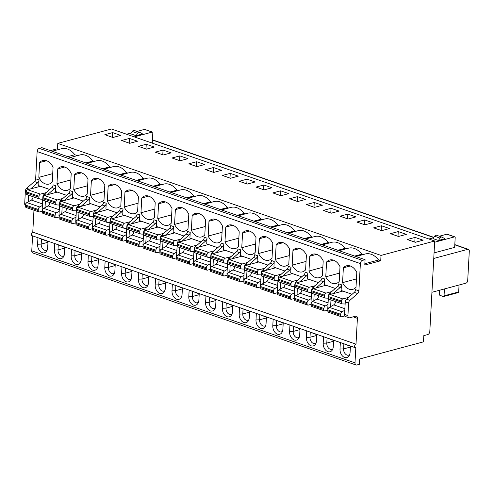 <?xml version="1.0" encoding="UTF-8"?>
<svg xmlns="http://www.w3.org/2000/svg" width="494" height="494" viewBox="0 0 494 494"><rect width="100%" height="100%" fill="white"/><g stroke="black" fill="none" stroke-linecap="round" stroke-linejoin="round"><path stroke-width="0.74" d="M243.906 281.043L241.041 281.808A1.871 1.216 -70.9 0 1 240.522 281.802A1.871 1.216 -70.9 0 1 239.837 280.382L239.893 279.357A2.34 1.525 -70.9 0 1 241.282 276.844L243.999 275.312M244.339 269.082L241.708 268.989A2.34 1.525 -70.9 0 1 241.412 268.934A2.34 1.525 -70.9 0 1 240.553 267.155L240.609 266.136A1.871 1.216 -70.9 0 1 242.004 264.006L247.741 262.468M229.821 271.681L230.179 265.037M232.273 258.763L239.368 252.551A2.81 1.828 109.1 0 0 240.621 249.828L240.312 255.54L251.304 259.344M249.069 264.586L256.164 258.374A2.81 1.828 109.1 0 0 257.423 255.651L254.737 254.719A2.81 1.828 -70.9 0 1 253.478 257.442L245.709 264.247A2.81 1.828 109.1 0 0 244.45 266.97L243.77 279.518A2.81 1.828 109.1 0 0 243.925 280.691M355.89 256.51L365.332 253.978A18.735 13.017 -105 0 1 378.577 260.011L380.726 260.758L364.782 265.031L365.072 259.69L362.466 260.387A2.81 1.828 -70.9 0 0 360.373 263.586L358.897 290.818A2.81 1.828 109.1 0 1 357.637 293.541L354.278 292.38L346.51 299.179A2.81 1.828 109.1 0 0 345.25 301.902L344.571 314.45A2.81 1.828 109.1 0 0 345.602 316.586L348.968 317.747A2.81 1.828 -70.9 0 1 347.93 315.617L348.61 303.069A2.81 1.828 -70.9 0 1 349.869 300.346L357.637 293.541M352.105 294.282L341.113 290.472L341.422 284.766L338.736 283.834A2.81 1.828 -70.9 0 1 337.476 286.557L329.708 293.356A2.81 1.828 109.1 0 0 328.454 296.079L327.775 308.627A2.81 1.828 109.1 0 0 327.93 309.806M316.271 287.879L323.366 281.666A2.81 1.828 109.1 0 0 324.626 278.943L324.317 284.649L335.303 288.459M299.469 282.055L306.564 275.843A2.81 1.828 109.1 0 0 307.824 273.12L307.515 278.826L318.507 282.636M282.673 276.232L289.768 270.02A2.81 1.828 109.1 0 0 291.022 267.297L290.713 273.003L301.704 276.813M265.871 270.409L272.966 264.197A2.81 1.828 109.1 0 0 274.226 261.474L273.917 267.18L284.902 270.99M257.423 255.651L257.115 261.357L268.106 265.167M215.47 252.94L222.566 246.728A2.81 1.828 109.1 0 0 223.825 244.005L223.516 249.717L234.502 253.521M198.674 247.124L205.763 240.905A2.81 1.828 109.1 0 0 207.023 238.182L206.714 243.894L217.706 247.704M181.872 241.3L188.967 235.082A2.81 1.828 109.1 0 0 190.221 232.359L189.912 238.071L200.904 241.881M165.07 235.477L172.165 229.265A2.81 1.828 109.1 0 0 173.425 226.542L173.116 232.248L184.101 236.058M148.274 229.654L155.363 223.442A2.81 1.828 109.1 0 0 156.623 220.719L156.314 226.425L167.305 230.235M131.472 223.831L138.567 217.619A2.81 1.828 109.1 0 0 139.821 214.896L139.512 220.602L150.503 224.412M114.67 218.008L121.765 211.796A2.81 1.828 109.1 0 0 123.025 209.073L122.716 214.779L133.701 218.589M97.874 212.185L104.963 205.973A2.81 1.828 109.1 0 0 106.222 203.25L105.914 208.956L116.905 212.766M81.072 206.362L88.167 200.15A2.81 1.828 109.1 0 0 89.42 197.427L89.111 203.133L100.103 206.943M64.269 200.539L71.364 194.327A2.81 1.828 109.1 0 0 72.624 191.604L72.315 197.316L83.307 201.12M47.473 194.716L54.562 188.504A2.81 1.828 109.1 0 0 55.822 185.781L55.513 191.493L66.505 195.297M49.703 189.48L38.711 185.67L39.02 179.958A2.81 1.828 109.1 0 1 37.766 182.681L34.407 181.52L26.639 188.319A2.81 1.828 109.1 0 0 25.379 191.042L24.7 203.596A2.81 1.828 109.1 0 0 25.49 205.609M34.407 181.52A2.81 1.828 -70.9 0 0 35.661 178.797L37.136 151.559A2.81 1.828 109.1 0 1 39.236 148.367L41.836 147.669L365.072 259.69M325.768 276.813A12.177 8.46 -105 0 0 336.044 283.507A12.177 8.46 -105 0 0 339.205 281.469L340.008 266.68A12.177 8.46 -105 0 0 329.733 259.986A12.177 8.46 -105 0 0 326.565 262.024L325.768 276.813L339.662 273.089M308.966 270.99A12.177 8.46 -105 0 0 319.241 277.684A12.177 8.46 -105 0 0 322.403 275.646L323.206 260.857A12.177 8.46 -105 0 0 312.93 254.163A12.177 8.46 -105 0 0 309.769 256.201L308.966 270.99L322.86 267.266M292.164 265.167A12.177 8.46 -105 0 0 302.439 271.861A12.177 8.46 -105 0 0 305.607 269.829L306.41 255.034A12.177 8.46 -105 0 0 296.134 248.34A12.177 8.46 -105 0 0 292.967 250.378L292.164 265.167L306.058 261.443M275.368 259.344A12.177 8.46 -105 0 0 285.643 266.044A12.177 8.46 -105 0 0 288.805 264.006L289.608 249.211A12.177 8.46 -105 0 0 279.332 242.517A12.177 8.46 -105 0 0 276.165 244.555L275.368 259.344L289.262 255.62M258.566 253.521A12.177 8.46 -105 0 0 268.841 260.221A12.177 8.46 -105 0 0 272.009 258.183L272.805 243.388A12.177 8.46 -105 0 0 262.53 236.694A12.177 8.46 -105 0 0 259.369 238.732L258.566 253.521L272.46 249.797M241.764 247.704A12.177 8.46 -105 0 0 252.039 254.398A12.177 8.46 -105 0 0 255.207 252.36L256.009 237.565A12.177 8.46 -105 0 0 245.734 230.871A12.177 8.46 -105 0 0 242.566 232.909L241.764 247.704L255.657 243.974M224.968 241.881A12.177 8.46 -105 0 0 235.243 248.575A12.177 8.46 -105 0 0 238.404 246.537L239.207 231.748A12.177 8.46 -105 0 0 228.932 225.048A12.177 8.46 -105 0 0 225.764 227.086L224.968 241.881L238.861 238.151M208.165 236.058A12.177 8.46 -105 0 0 218.441 242.752A12.177 8.46 -105 0 0 221.608 240.714L222.405 225.925A12.177 8.46 -105 0 0 212.13 219.231A12.177 8.46 -105 0 0 208.968 221.263L208.165 236.058L222.059 232.328M191.363 230.235A12.177 8.46 -105 0 0 201.638 236.929A12.177 8.46 -105 0 0 204.806 234.891L205.609 220.102A12.177 8.46 -105 0 0 195.334 213.408A12.177 8.46 -105 0 0 192.166 215.44L191.363 230.235L205.257 226.505M174.567 224.412A12.177 8.46 -105 0 0 184.842 231.106A12.177 8.46 -105 0 0 188.004 229.068L188.807 214.279A12.177 8.46 -105 0 0 178.532 207.585A12.177 8.46 -105 0 0 175.364 209.623L174.567 224.412L188.461 220.688M157.765 218.589A12.177 8.46 -105 0 0 168.04 225.283A12.177 8.46 -105 0 0 171.208 223.245L172.005 208.456A12.177 8.46 -105 0 0 161.729 201.762A12.177 8.46 -105 0 0 158.568 203.8L157.765 218.589L171.659 214.865M140.963 212.766A12.177 8.46 -105 0 0 151.238 219.459A12.177 8.46 -105 0 0 154.406 217.422L155.209 202.633A12.177 8.46 -105 0 0 144.933 195.939A12.177 8.46 -105 0 0 141.766 197.977L140.963 212.766L154.857 209.042M124.167 206.943A12.177 8.46 -105 0 0 134.442 213.636A12.177 8.46 -105 0 0 137.604 211.605L138.406 196.81A12.177 8.46 -105 0 0 128.131 190.116A12.177 8.46 -105 0 0 124.963 192.154L124.167 206.943L138.061 203.219M107.365 201.12A12.177 8.46 -105 0 0 117.64 207.82A12.177 8.46 -105 0 0 120.808 205.782L121.604 190.987A12.177 8.46 -105 0 0 111.329 184.293A12.177 8.46 -105 0 0 108.167 186.331L107.365 201.12L121.258 197.396M90.563 195.297A12.177 8.46 -105 0 0 100.838 201.997A12.177 8.46 -105 0 0 104.006 199.959L104.808 185.164A12.177 8.46 -105 0 0 94.533 178.47A12.177 8.46 -105 0 0 91.365 180.508L90.563 195.297L104.456 191.573M73.767 189.48A12.177 8.46 -105 0 0 84.042 196.174A12.177 8.46 -105 0 0 87.203 194.136L88.006 179.341A12.177 8.46 -105 0 0 77.731 172.647A12.177 8.46 -105 0 0 74.569 174.685L73.767 189.48L87.66 185.75M56.964 183.657A12.177 8.46 -105 0 0 67.24 190.351A12.177 8.46 -105 0 0 70.407 188.313L71.204 173.524A12.177 8.46 -105 0 0 60.929 166.824A12.177 8.46 -105 0 0 57.767 168.862L56.964 183.657L70.858 179.927M53.062 167.231A12.177 8.46 -105 0 0 42.787 160.538A12.177 8.46 -105 0 0 39.625 162.575L38.822 177.365A12.177 8.46 -105 0 0 49.097 184.064A12.177 8.46 -105 0 0 52.259 182.027L53.062 167.231M356.81 272.503A12.177 8.46 -105 0 0 346.535 265.809A12.177 8.46 -105 0 0 343.367 267.847L342.564 282.636A12.177 8.46 -105 0 0 352.839 289.33A12.177 8.46 -105 0 0 356.007 287.292L356.81 272.503M350.289 265.988L343.367 267.847M342.564 282.636L356.458 278.912M333.493 260.165L326.565 262.024M316.691 254.342L309.769 256.201M299.895 248.519L292.967 250.378M283.093 242.696L276.165 244.555M266.291 236.873L259.369 238.732M249.495 231.05L242.566 232.909M232.693 225.233L225.764 227.086M215.89 219.41L208.968 221.263M199.094 213.587L192.166 215.44M182.292 207.764L175.364 209.623M165.49 201.941L158.568 203.8M148.694 196.118L141.766 197.977M131.892 190.295L124.963 192.154M115.09 184.472L108.167 186.331M98.294 178.649L91.365 180.508M81.491 172.826L74.569 174.685M64.689 167.009L57.767 168.862M46.547 160.717L39.625 162.575M38.822 177.365L52.716 173.641M362.979 254.608L361.775 254.188L354.686 256.09M57.779 143.39L381.016 255.417L434.701 241.016L111.471 128.996L57.779 143.39L57.495 148.737L59.237 149.336M380.726 260.758L381.016 255.417M361.775 254.188A18.735 13.017 -105 0 0 348.536 248.155L339.088 250.686M322.292 244.863L331.733 242.332A18.735 13.017 -105 0 1 344.979 248.371L346.183 248.785M305.49 239.04L314.931 236.509A18.735 13.017 -105 0 1 328.177 242.548L329.381 242.962M288.687 233.217L298.135 230.686A18.735 13.017 -105 0 1 311.374 236.725L312.579 237.139M271.891 227.394L281.333 224.863A18.735 13.017 -105 0 1 294.578 230.902L295.783 231.316M255.089 221.578L264.531 219.04A18.735 13.017 -105 0 1 277.776 225.079L278.98 225.499M238.287 215.755L247.735 213.223A18.735 13.017 -105 0 1 260.974 219.256L262.178 219.676M221.491 209.931L230.933 207.4A18.735 13.017 -105 0 1 244.178 213.433L245.382 213.853M204.689 204.108L214.13 201.577A18.735 13.017 -105 0 1 227.376 207.61L228.58 208.03M187.887 198.285L197.334 195.754A18.735 13.017 -105 0 1 210.574 201.787L211.778 202.207M171.091 192.462L180.532 189.931A18.735 13.017 -105 0 1 193.778 195.964L194.982 196.384M154.289 186.639L163.73 184.108A18.735 13.017 -105 0 1 176.976 190.147L178.18 190.561M137.486 180.816L146.934 178.285A18.735 13.017 -105 0 1 160.173 184.324L161.377 184.737M120.69 174.993L130.132 172.462A18.735 13.017 -105 0 1 143.377 178.501L144.581 178.914M103.888 169.17L113.33 166.639A18.735 13.017 -105 0 1 126.575 172.678L127.779 173.091M87.086 163.353L96.534 160.816A18.735 13.017 -105 0 1 109.779 166.855L110.977 167.275M70.29 157.53L79.732 154.999A18.735 13.017 -105 0 1 92.977 161.032L94.181 161.452M77.379 155.629L74.835 154.746A18.735 13.017 -105 0 0 61.589 148.706L52.142 151.238M398.25 231.581L406.315 234.378L398.504 236.472L390.439 233.681L398.25 231.581L397.997 236.299M381.448 225.764L389.513 228.555L381.701 230.649L373.643 227.858L381.448 225.764L381.195 230.476M364.652 219.941L372.711 222.732L364.905 224.826L356.841 222.034L364.652 219.941L364.393 224.653M347.85 214.118L355.915 216.909L348.103 219.009L340.039 216.211L347.85 214.118L347.597 218.83M331.048 208.295L339.112 211.086L331.307 213.186L323.243 210.388L331.048 208.295L330.795 213.007M314.252 202.472L322.316 205.269L314.505 207.363L306.441 204.565L314.252 202.472L313.993 207.184M297.45 196.649L305.514 199.446L297.703 201.54L289.638 198.742L297.45 196.649L297.197 201.361M280.648 190.826L288.712 193.623L280.907 195.717L272.842 192.919L280.648 190.826L280.394 195.538M263.852 185.003L271.916 187.8L264.105 189.894L256.04 187.096L263.852 185.003L263.592 189.715M247.049 179.18L255.114 181.977L247.303 184.071L239.238 181.279L247.049 179.18L246.796 183.898M230.247 173.357L238.312 176.154L230.507 178.248L222.442 175.456L230.247 173.357L229.994 178.075M213.451 167.54L221.516 170.331L213.704 172.425L205.64 169.633L213.451 167.54L213.192 172.252M196.649 161.717L204.714 164.508L196.902 166.602L188.838 163.81L196.649 161.717L196.396 166.429M179.847 155.894L187.911 158.685L180.106 160.785L172.042 157.987L179.847 155.894L179.594 160.606M163.051 150.071L171.115 152.862L163.304 154.962L155.24 152.164L163.051 150.071L162.792 154.783M146.249 144.248L154.313 147.045L146.502 149.139L138.437 146.341L146.249 144.248L145.996 148.96M129.447 138.425L137.511 141.222L129.706 143.316L121.641 140.518L129.447 138.425L129.193 143.137M120.715 135.399L112.651 132.602L104.839 134.695L112.904 137.493L120.715 135.399M415.053 237.404L423.111 240.201L415.306 242.295L407.241 239.504L415.053 237.404L414.793 242.122M112.651 132.602L112.391 137.313M434.701 241.016L429.811 331.388A2.81 1.828 -70.9 0 1 427.711 334.58L423.809 335.63L423.469 341.86L359.694 358.965L359.404 364.306L356.804 365.004A2.81 1.828 -70.9 0 1 356.026 364.992A2.81 1.828 -70.9 0 1 354.995 362.855L355.816 347.72A1.871 1.216 109.1 0 1 355.297 347.714A1.871 1.216 109.1 0 1 354.655 345.917A1.871 1.216 109.1 0 1 356.007 344.164L32.777 232.137L33.963 210.216M433.757 258.455L467.793 249.328A2.34 1.525 -70.9 0 1 468.442 249.347A2.34 1.525 -70.9 0 1 469.3 251.119L467.707 280.499A2.34 1.525 -70.9 0 1 465.959 283.161L431.929 292.294M434.64 242.221L454.585 236.867A0.939 0.611 -70.9 0 1 454.844 236.873A0.939 0.611 -70.9 0 1 455.19 237.583L454.659 247.377L434.059 252.903M134.263 136.894L152.22 132.077A0.939 0.611 -70.9 0 1 152.479 132.083A0.939 0.611 -70.9 0 1 152.825 132.793L152.294 142.587L151.392 142.828M444.415 288.941L444.044 295.85A0.939 0.648 75 0 1 443.612 296.524L458.253 292.596A0.939 0.648 -105 0 0 458.685 291.929L459.056 285.013M439.555 290.244L439.339 294.22A0.939 0.648 75 0 0 439.963 295.344L443.322 296.511A0.939 0.648 75 0 0 443.612 296.524M32.573 235.866L31.764 250.835A2.81 1.828 109.1 0 0 32.795 252.965L356.026 364.992M340.347 342.533L339.996 349.042A7.027 4.878 -105 0 0 343.342 356.761A7.027 4.878 -105 0 0 349.178 355.717A7.027 4.878 -105 0 0 350.079 352.537L350.431 346.022M37.945 237.725L37.593 244.24A7.027 4.878 -105 0 0 40.946 251.959A7.027 4.878 -105 0 0 46.776 250.915A7.027 4.878 -105 0 0 47.677 247.735L48.029 241.22M54.748 243.548L54.396 250.063A7.027 4.878 -105 0 0 57.742 257.782A7.027 4.878 -105 0 0 63.572 256.738A7.027 4.878 -105 0 0 64.473 253.558L64.825 247.043M71.55 249.371L71.198 255.886A7.027 4.878 -105 0 0 74.545 263.605A7.027 4.878 -105 0 0 80.374 262.561A7.027 4.878 -105 0 0 81.275 259.381L81.627 252.866M88.346 255.194L87.994 261.709A7.027 4.878 -105 0 0 91.347 269.428A7.027 4.878 -105 0 0 97.176 268.384A7.027 4.878 -105 0 0 98.078 265.198L98.43 258.689M105.148 261.017L104.796 267.532A7.027 4.878 -105 0 0 108.143 275.244A7.027 4.878 -105 0 0 113.972 274.201A7.027 4.878 -105 0 0 114.874 271.021L115.226 264.512M121.95 266.84L121.598 273.355A7.027 4.878 -105 0 0 124.945 281.067A7.027 4.878 -105 0 0 130.774 280.024A7.027 4.878 -105 0 0 131.676 276.844L132.028 270.335M138.746 272.663L138.394 279.172A7.027 4.878 -105 0 0 141.747 286.891A7.027 4.878 -105 0 0 147.576 285.847A7.027 4.878 -105 0 0 148.478 282.667L148.83 276.158M155.548 278.486L155.196 284.995A7.027 4.878 -105 0 0 158.543 292.714A7.027 4.878 -105 0 0 164.372 291.67A7.027 4.878 -105 0 0 165.274 288.49L165.626 281.975M172.35 284.309L171.998 290.818A7.027 4.878 -105 0 0 175.345 298.537A7.027 4.878 -105 0 0 181.174 297.493A7.027 4.878 -105 0 0 182.076 294.313L182.428 287.798M189.146 290.132L188.794 296.641A7.027 4.878 -105 0 0 192.147 304.36A7.027 4.878 -105 0 0 197.977 303.316A7.027 4.878 -105 0 0 198.878 300.136L199.23 293.621M205.949 295.949L205.597 302.464A7.027 4.878 -105 0 0 208.943 310.183A7.027 4.878 -105 0 0 214.773 309.139A7.027 4.878 -105 0 0 215.674 305.959L216.026 299.444M222.751 301.772L222.399 308.287A7.027 4.878 -105 0 0 225.746 316.006A7.027 4.878 -105 0 0 231.575 314.962A7.027 4.878 -105 0 0 232.476 311.782L232.828 305.267M239.547 307.595L239.195 314.11A7.027 4.878 -105 0 0 242.548 321.829A7.027 4.878 -105 0 0 248.377 320.785A7.027 4.878 -105 0 0 249.279 317.605L249.631 311.09M256.349 313.418L255.997 319.933A7.027 4.878 -105 0 0 259.344 327.652A7.027 4.878 -105 0 0 265.173 326.608A7.027 4.878 -105 0 0 266.075 323.422L266.427 316.913M273.151 319.241L272.799 325.756A7.027 4.878 -105 0 0 276.146 333.469A7.027 4.878 -105 0 0 281.975 332.431A7.027 4.878 -105 0 0 282.877 329.245L283.229 322.736M289.947 325.064L289.595 331.579A7.027 4.878 -105 0 0 292.948 339.292A7.027 4.878 -105 0 0 298.777 338.248A7.027 4.878 -105 0 0 299.679 335.068L300.031 328.559M306.749 330.887L306.397 337.396A7.027 4.878 -105 0 0 309.744 345.115A7.027 4.878 -105 0 0 315.573 344.071A7.027 4.878 -105 0 0 316.475 340.891L316.827 334.382M323.551 336.71L323.193 343.219A7.027 4.878 -105 0 0 326.546 350.938A7.027 4.878 -105 0 0 332.376 349.894A7.027 4.878 -105 0 0 333.277 346.714L333.629 340.199M355.297 347.714L32.067 235.687A1.871 1.216 -70.9 0 1 31.425 233.89A1.871 1.216 -70.9 0 1 32.777 232.137M348.968 317.747A2.81 1.828 -70.9 0 0 349.74 317.766L355.6 316.191A2.81 1.828 109.1 0 1 356.372 316.209A2.81 1.828 109.1 0 1 357.403 318.34L356.007 344.164M330.622 306.62L330.98 299.975M333.073 293.702L340.168 287.489A2.81 1.828 109.1 0 0 341.422 284.766M358.897 290.818L355.538 289.657A2.81 1.828 -70.9 0 1 354.278 292.38M354.031 316.611A2.81 1.828 -70.9 0 1 354.044 317.179L357.403 318.34M359.694 358.984L392.693 350.116M378.577 260.011L364.856 263.691M345.139 304.014L342.509 303.921A2.34 1.525 -70.9 0 1 342.212 303.866L329.442 299.444A2.34 1.525 109.1 0 1 328.584 297.666L328.64 296.641A1.871 1.216 109.1 0 1 330.035 294.517L342.855 291.077M335.414 301.513A2.81 1.828 -70.9 0 1 335.414 301.846A2.81 1.828 -70.9 0 1 333.74 304.866L329.313 307.354A2.34 1.525 109.1 0 0 327.923 309.868L327.868 310.887A1.871 1.216 109.1 0 0 328.553 312.313L341.323 316.734A1.871 1.216 -70.9 0 1 340.638 315.314L340.693 314.295A2.34 1.525 -70.9 0 1 342.083 311.776L344.8 310.251M342.212 303.866A2.34 1.525 -70.9 0 1 341.354 302.087L341.41 301.068A1.871 1.216 -70.9 0 1 342.805 298.938L348.542 297.4M344.868 315.932L341.842 316.747A1.871 1.216 -70.9 0 1 341.323 316.734M313.82 300.797L314.178 294.152M311.368 302.946L310.973 302.81A2.81 1.828 109.1 0 0 311.127 303.983M310.973 302.81L311.652 290.256A2.81 1.828 109.1 0 1 312.912 287.533L320.68 280.734L323.366 281.666M324.626 278.943L321.934 278.011A2.81 1.828 -70.9 0 1 320.68 280.734M297.018 294.974L297.382 288.329M294.572 297.122L294.171 296.987A2.81 1.828 109.1 0 0 294.325 298.16M294.171 296.987L294.85 284.433A2.81 1.828 109.1 0 1 296.11 281.716L303.878 274.911L306.564 275.843M307.824 273.12L305.138 272.188A2.81 1.828 -70.9 0 1 303.878 274.911M280.222 289.151L280.58 282.506M277.77 291.299L277.375 291.164A2.81 1.828 109.1 0 0 277.529 292.337M277.375 291.164L278.054 278.616A2.81 1.828 109.1 0 1 279.314 275.893L287.076 269.088L289.768 270.02M291.022 267.297L288.335 266.365A2.81 1.828 -70.9 0 1 287.076 269.088M263.419 283.328L263.777 276.683M260.968 285.476L260.573 285.341A2.81 1.828 109.1 0 0 260.727 286.514M260.573 285.341L261.252 272.793A2.81 1.828 109.1 0 1 262.512 270.07L270.28 263.265L272.966 264.197M274.226 261.474L271.533 260.542A2.81 1.828 -70.9 0 1 270.28 263.265M246.617 277.505L246.981 270.86M261.141 274.905L258.51 274.812A2.34 1.525 -70.9 0 1 258.214 274.757L245.444 270.329A2.34 1.525 109.1 0 1 244.586 268.551L244.641 267.532A1.871 1.216 109.1 0 1 246.037 265.402L258.856 261.962M251.415 272.398A2.81 1.828 -70.9 0 1 251.409 272.737A2.81 1.828 -70.9 0 1 249.742 275.751L245.314 278.239A2.34 1.525 109.1 0 0 243.925 280.759L243.869 281.778A1.871 1.216 109.1 0 0 244.555 283.198L257.325 287.625A1.871 1.216 -70.9 0 1 256.633 286.205L256.689 285.18A2.34 1.525 -70.9 0 1 258.084 282.667L260.801 281.135M258.214 274.757A2.34 1.525 -70.9 0 1 257.349 272.978L257.405 271.959A1.871 1.216 -70.9 0 1 258.807 269.829L264.543 268.285M260.709 286.866L257.837 287.632A1.871 1.216 -70.9 0 1 257.325 287.625M277.937 280.728L275.306 280.629A2.34 1.525 -70.9 0 1 275.01 280.58L262.246 276.152A2.34 1.525 109.1 0 1 261.382 274.374L261.437 273.355A1.871 1.216 109.1 0 1 262.839 271.225L275.658 267.785M268.211 278.221A2.81 1.828 -70.9 0 1 268.211 278.554A2.81 1.828 -70.9 0 1 266.538 281.574L262.116 284.062A2.34 1.525 109.1 0 0 260.721 286.576L260.665 287.601A1.871 1.216 109.1 0 0 261.357 289.021L274.121 293.448A1.871 1.216 -70.9 0 1 273.435 292.022L273.491 291.003A2.34 1.525 -70.9 0 1 274.88 288.49L277.603 286.958M275.01 280.58A2.34 1.525 -70.9 0 1 274.151 278.801L274.207 277.776A1.871 1.216 -70.9 0 1 275.603 275.652L281.345 274.108M277.505 292.689L274.639 293.455A1.871 1.216 -70.9 0 1 274.121 293.448M294.739 286.551L292.108 286.452A2.34 1.525 -70.9 0 1 291.812 286.397L279.042 281.975A2.34 1.525 109.1 0 1 278.184 280.197L278.239 279.178A1.871 1.216 109.1 0 1 279.635 277.048L292.454 273.608M285.013 284.044A2.81 1.828 -70.9 0 1 285.013 284.377A2.81 1.828 -70.9 0 1 283.34 287.397L278.912 289.885A2.34 1.525 109.1 0 0 277.523 292.399L277.467 293.424A1.871 1.216 109.1 0 0 278.153 294.844L290.923 299.265A1.871 1.216 -70.9 0 1 290.237 297.845L290.293 296.826A2.34 1.525 -70.9 0 1 291.682 294.313L294.399 292.781M291.812 286.397A2.34 1.525 -70.9 0 1 290.954 284.624L291.009 283.599A1.871 1.216 -70.9 0 1 292.405 281.469L298.141 279.931M294.307 298.512L291.441 299.278A1.871 1.216 -70.9 0 1 290.923 299.265M311.541 292.368L308.911 292.275A2.34 1.525 -70.9 0 1 308.614 292.22L295.844 287.798A2.34 1.525 109.1 0 1 294.986 286.02L295.042 285.001A1.871 1.216 109.1 0 1 296.437 282.871L309.256 279.431M301.815 289.867A2.81 1.828 -70.9 0 1 301.809 290.2A2.81 1.828 -70.9 0 1 300.142 293.22L295.715 295.708A2.34 1.525 109.1 0 0 294.325 298.222L294.27 299.247A1.871 1.216 109.1 0 0 294.955 300.667L307.725 305.088A1.871 1.216 -70.9 0 1 307.033 303.668L307.089 302.649A2.34 1.525 -70.9 0 1 308.484 300.136L311.201 298.604M308.614 292.22A2.34 1.525 -70.9 0 1 307.75 290.447L307.805 289.422A1.871 1.216 -70.9 0 1 309.207 287.292L314.944 285.754M311.109 304.335L308.237 305.101A1.871 1.216 -70.9 0 1 307.725 305.088M328.337 298.191L325.707 298.098A2.34 1.525 -70.9 0 1 325.41 298.043L312.64 293.621A2.34 1.525 109.1 0 1 311.782 291.843L311.838 290.824A1.871 1.216 109.1 0 1 313.239 288.694L326.059 285.254M318.611 295.69A2.81 1.828 -70.9 0 1 318.611 296.023A2.81 1.828 -70.9 0 1 316.938 299.043L312.517 301.531A2.34 1.525 109.1 0 0 311.121 304.045L311.066 305.07A1.871 1.216 109.1 0 0 311.757 306.49L324.521 310.911A1.871 1.216 -70.9 0 1 323.836 309.491L323.891 308.472A2.34 1.525 -70.9 0 1 325.28 305.953L328.004 304.428M325.41 298.043A2.34 1.525 -70.9 0 1 324.552 296.27L324.607 295.245A1.871 1.216 -70.9 0 1 326.003 293.115L331.746 291.577M327.905 310.152L325.04 310.924A1.871 1.216 -70.9 0 1 324.521 310.911M50.4 150.639L57.495 148.737M74.835 154.746L67.74 156.647M92.977 161.032L85.888 162.934M109.779 166.855L102.684 168.757M126.575 172.678L119.486 174.58M143.377 178.501L136.288 180.403M160.173 184.324L153.084 186.226M176.976 190.147L169.887 192.049M193.778 195.964L186.683 197.866M210.574 201.787L203.485 203.689M227.376 207.61L220.287 209.512M244.178 213.433L237.083 215.335M260.974 219.256L253.885 221.158M277.776 225.079L270.687 226.981M294.578 230.902L287.483 232.804M311.374 236.725L304.285 238.627M328.177 242.548L321.088 244.45M344.979 248.371L337.884 250.273M28.578 195.173L28.22 201.818M30.671 188.899L37.766 182.681M55.822 185.781L53.136 184.849A2.81 1.828 -70.9 0 1 51.876 187.572L44.108 194.377A2.81 1.828 109.1 0 0 42.855 197.1L42.169 209.647A2.81 1.828 109.1 0 0 42.323 210.821M45.022 207.641L45.38 200.99M72.624 191.604L69.938 190.672A2.81 1.828 -70.9 0 1 68.678 193.395L60.91 200.2A2.81 1.828 109.1 0 0 59.651 202.923L58.971 215.47A2.81 1.828 109.1 0 0 59.126 216.644M61.818 213.457L62.182 206.813M89.42 197.427L86.734 196.495A2.81 1.828 -70.9 0 1 85.474 199.218L77.712 206.023A2.81 1.828 109.1 0 0 76.453 208.746L75.773 221.293A2.81 1.828 109.1 0 0 75.928 222.467M78.62 219.28L78.978 212.636M106.222 203.25L103.536 202.318A2.81 1.828 -70.9 0 1 102.277 205.041L94.508 211.846A2.81 1.828 109.1 0 0 93.255 214.569L92.569 227.117A2.81 1.828 109.1 0 0 92.724 228.29M95.422 225.103L95.78 218.459M123.025 209.073L120.332 208.141A2.81 1.828 -70.9 0 1 119.079 210.864L111.311 217.669A2.81 1.828 109.1 0 0 110.051 220.392L109.372 232.94A2.81 1.828 109.1 0 0 109.526 234.113M112.218 230.926L112.583 224.282M139.821 214.896L137.134 213.964A2.81 1.828 -70.9 0 1 135.875 216.687L128.113 223.486A2.81 1.828 109.1 0 0 126.853 226.209L126.174 238.763A2.81 1.828 109.1 0 0 126.328 239.936M129.02 236.75L129.379 230.105M156.623 220.719L153.937 219.787A2.81 1.828 -70.9 0 1 152.677 222.51L144.909 229.309A2.81 1.828 109.1 0 0 143.649 232.032L142.97 244.586A2.81 1.828 109.1 0 0 143.124 245.759M145.823 242.573L146.181 235.928M173.425 226.542L170.733 225.61A2.81 1.828 -70.9 0 1 169.479 228.333L161.711 235.132A2.81 1.828 109.1 0 0 160.451 237.855L159.772 250.402A2.81 1.828 109.1 0 0 159.926 251.582M162.619 248.396L162.977 241.751M190.221 232.359L187.535 231.433A2.81 1.828 -70.9 0 1 186.275 234.156L178.513 240.955A2.81 1.828 109.1 0 0 177.253 243.678L176.574 256.225A2.81 1.828 109.1 0 0 176.728 257.399M179.421 254.219L179.779 247.574M207.023 238.182L204.337 237.25A2.81 1.828 -70.9 0 1 203.077 239.973L195.309 246.778A2.81 1.828 109.1 0 0 194.049 249.501L193.37 262.048A2.81 1.828 109.1 0 0 193.524 263.222M196.223 260.042L196.581 253.397M223.825 244.005L221.133 243.073A2.81 1.828 -70.9 0 1 219.879 245.796L212.111 252.601A2.81 1.828 109.1 0 0 210.852 255.324L210.172 267.872A2.81 1.828 109.1 0 0 210.327 269.045M213.019 265.865L213.377 259.214M240.621 249.828L237.935 248.896A2.81 1.828 -70.9 0 1 236.675 251.619L228.913 258.424A2.81 1.828 109.1 0 0 227.654 261.147L226.974 273.695A2.81 1.828 109.1 0 0 227.129 274.868M227.536 263.259L224.906 263.166A2.34 1.525 -70.9 0 1 224.609 263.111L211.846 258.683A2.34 1.525 109.1 0 1 210.981 256.911L211.037 255.886A1.871 1.216 109.1 0 1 212.439 253.755L225.258 250.316M217.811 260.752A2.81 1.828 -70.9 0 1 217.811 261.091A2.81 1.828 -70.9 0 1 216.137 264.105L211.716 266.593A2.34 1.525 109.1 0 0 210.321 269.113L210.265 270.132A1.871 1.216 109.1 0 0 210.957 271.552L223.72 275.979A1.871 1.216 -70.9 0 1 223.035 274.559L223.09 273.534A2.34 1.525 -70.9 0 1 224.48 271.021L227.203 269.496M224.609 263.111A2.34 1.525 -70.9 0 1 223.751 261.332L223.807 260.313A1.871 1.216 -70.9 0 1 225.202 258.183L230.945 256.645M227.104 275.22L224.239 275.992A1.871 1.216 -70.9 0 1 223.72 275.979M210.74 257.436L208.11 257.343A2.34 1.525 -70.9 0 1 207.813 257.288L195.044 252.86A2.34 1.525 109.1 0 1 194.185 251.088L194.241 250.063A1.871 1.216 109.1 0 1 195.636 247.932L208.456 244.499M201.015 254.929A2.81 1.828 -70.9 0 1 201.009 255.268A2.81 1.828 -70.9 0 1 199.341 258.288L194.914 260.776A2.34 1.525 109.1 0 0 193.524 263.29L193.469 264.309A1.871 1.216 109.1 0 0 194.154 265.729L206.924 270.156A1.871 1.216 -70.9 0 1 206.233 268.736L206.288 267.711A2.34 1.525 -70.9 0 1 207.684 265.198L210.401 263.673M207.813 257.288A2.34 1.525 -70.9 0 1 206.949 255.509L207.005 254.49A1.871 1.216 -70.9 0 1 208.406 252.36L214.143 250.822M210.308 269.397L207.437 270.169A1.871 1.216 -70.9 0 1 206.924 270.156M193.938 251.613L191.308 251.52A2.34 1.525 -70.9 0 1 191.011 251.465L178.241 247.037A2.34 1.525 109.1 0 1 177.383 245.265L177.439 244.24A1.871 1.216 109.1 0 1 178.834 242.109L191.66 238.676M184.213 249.106A2.81 1.828 -70.9 0 1 184.213 249.445A2.81 1.828 -70.9 0 1 182.539 252.465L178.112 254.953A2.34 1.525 109.1 0 0 176.722 257.467L176.667 258.486A1.871 1.216 109.1 0 0 177.352 259.906L190.122 264.333A1.871 1.216 -70.9 0 1 189.437 262.913L189.492 261.894A2.34 1.525 -70.9 0 1 190.882 259.375L193.599 257.849M191.011 251.465A2.34 1.525 -70.9 0 1 190.153 249.686L190.209 248.667A1.871 1.216 -70.9 0 1 191.604 246.537L197.341 244.999M193.506 263.574L190.641 264.346A1.871 1.216 -70.9 0 1 190.122 264.333M177.136 245.79L174.506 245.697A2.34 1.525 -70.9 0 1 174.209 245.642L161.445 241.22A2.34 1.525 109.1 0 1 160.581 239.442L160.636 238.417A1.871 1.216 109.1 0 1 162.038 236.293L174.857 232.853M167.41 243.289A2.81 1.828 -70.9 0 1 167.41 243.622A2.81 1.828 -70.9 0 1 165.737 246.642L161.316 249.13A2.34 1.525 109.1 0 0 159.92 251.644L159.865 252.662A1.871 1.216 109.1 0 0 160.556 254.089L173.32 258.51A1.871 1.216 -70.9 0 1 172.634 257.09L172.69 256.071A2.34 1.525 -70.9 0 1 174.079 253.552L176.803 252.026M174.209 245.642A2.34 1.525 -70.9 0 1 173.351 243.863L173.406 242.844A1.871 1.216 -70.9 0 1 174.802 240.714L180.545 239.176M176.704 257.751L173.839 258.523A1.871 1.216 -70.9 0 1 173.32 258.51M160.34 239.967L157.71 239.874A2.34 1.525 -70.9 0 1 157.413 239.818L144.643 235.397A2.34 1.525 109.1 0 1 143.785 233.619L143.84 232.6A1.871 1.216 109.1 0 1 145.236 230.47L158.055 227.03M150.614 237.466A2.81 1.828 -70.9 0 1 150.608 237.799A2.81 1.828 -70.9 0 1 148.941 240.819L144.514 243.307A2.34 1.525 109.1 0 0 143.124 245.821L143.069 246.846A1.871 1.216 109.1 0 0 143.754 248.266L156.524 252.687A1.871 1.216 -70.9 0 1 155.832 251.267L155.888 250.248A2.34 1.525 -70.9 0 1 157.283 247.729L160 246.203M157.413 239.818A2.34 1.525 -70.9 0 1 156.549 238.046L156.604 237.021A1.871 1.216 -70.9 0 1 158.006 234.891L163.742 233.353M159.908 251.928L157.043 252.7A1.871 1.216 -70.9 0 1 156.524 252.687M143.538 234.144L140.907 234.051A2.34 1.525 -70.9 0 1 140.611 233.995L127.841 229.574A2.34 1.525 109.1 0 1 126.983 227.796L127.038 226.777A1.871 1.216 109.1 0 1 128.434 224.647L141.259 221.207M133.812 231.643A2.81 1.828 -70.9 0 1 133.812 231.976A2.81 1.828 -70.9 0 1 132.139 234.996L127.711 237.484A2.34 1.525 109.1 0 0 126.322 239.998L126.266 241.023A1.871 1.216 109.1 0 0 126.952 242.443L139.722 246.864A1.871 1.216 -70.9 0 1 139.036 245.444L139.092 244.425A2.34 1.525 -70.9 0 1 140.481 241.912L143.198 240.38M140.611 233.995A2.34 1.525 -70.9 0 1 139.753 232.223L139.808 231.198A1.871 1.216 -70.9 0 1 141.204 229.068L146.94 227.53M143.106 246.111L140.24 246.877A1.871 1.216 -70.9 0 1 139.722 246.864M126.736 228.327L124.105 228.228A2.34 1.525 -70.9 0 1 123.809 228.172L111.045 223.751A2.34 1.525 109.1 0 1 110.181 221.973L110.236 220.954A1.871 1.216 109.1 0 1 111.638 218.823L124.457 215.384M117.016 225.82A2.81 1.828 -70.9 0 1 117.01 226.153A2.81 1.828 -70.9 0 1 115.337 229.173L110.915 231.661A2.34 1.525 109.1 0 0 109.52 234.175L109.464 235.2A1.871 1.216 109.1 0 0 110.156 236.62L122.92 241.041A1.871 1.216 -70.9 0 1 122.234 239.621L122.29 238.602A2.34 1.525 -70.9 0 1 123.685 236.089L126.402 234.557M123.809 228.172A2.34 1.525 -70.9 0 1 122.95 226.4L123.006 225.375A1.871 1.216 -70.9 0 1 124.402 223.245L130.144 221.707M126.303 240.288L123.438 241.053A1.871 1.216 -70.9 0 1 122.92 241.041M109.94 222.504L107.309 222.405A2.34 1.525 -70.9 0 1 107.013 222.356L94.243 217.928A2.34 1.525 109.1 0 1 93.385 216.15L93.44 215.131A1.871 1.216 109.1 0 1 94.836 213L107.655 209.561M100.214 219.997A2.81 1.828 -70.9 0 1 100.208 220.33A2.81 1.828 -70.9 0 1 98.541 223.35L94.113 225.838A2.34 1.525 109.1 0 0 92.724 228.352L92.668 229.377A1.871 1.216 109.1 0 0 93.354 230.797L106.124 235.224A1.871 1.216 -70.9 0 1 105.432 233.798L105.488 232.779A2.34 1.525 -70.9 0 1 106.883 230.266L109.6 228.734M107.013 222.356A2.34 1.525 -70.9 0 1 106.148 220.577L106.204 219.552A1.871 1.216 -70.9 0 1 107.606 217.428L113.342 215.884M109.507 234.465L106.642 235.23A1.871 1.216 -70.9 0 1 106.124 235.224M93.138 216.681L90.507 216.582A2.34 1.525 -70.9 0 1 90.211 216.533L77.441 212.105A2.34 1.525 109.1 0 1 76.582 210.327L76.638 209.308A1.871 1.216 109.1 0 1 78.033 207.177L90.859 203.738M83.412 214.174A2.81 1.828 -70.9 0 1 83.412 214.513A2.81 1.828 -70.9 0 1 81.738 217.527L77.311 220.015A2.34 1.525 109.1 0 0 75.922 222.535L75.866 223.554A1.871 1.216 109.1 0 0 76.551 224.974L89.321 229.401A1.871 1.216 -70.9 0 1 88.636 227.981L88.692 226.956A2.34 1.525 -70.9 0 1 90.081 224.443L92.798 222.911M90.211 216.533A2.34 1.525 -70.9 0 1 89.352 214.754L89.408 213.735A1.871 1.216 -70.9 0 1 90.803 211.605L96.54 210.061M92.705 228.642L89.84 229.407A1.871 1.216 -70.9 0 1 89.321 229.401M76.335 210.858L73.705 210.765A2.34 1.525 -70.9 0 1 73.408 210.71L60.645 206.282A2.34 1.525 109.1 0 1 59.78 204.504L59.836 203.485A1.871 1.216 109.1 0 1 61.237 201.354L74.057 197.915M66.616 208.351A2.81 1.828 -70.9 0 1 66.61 208.69A2.81 1.828 -70.9 0 1 64.942 211.704L60.515 214.192A2.34 1.525 109.1 0 0 59.119 216.712L59.064 217.731A1.871 1.216 109.1 0 0 59.755 219.151L72.525 223.578A1.871 1.216 -70.9 0 1 71.834 222.158L71.889 221.133A2.34 1.525 -70.9 0 1 73.285 218.62L76.002 217.088M73.408 210.71A2.34 1.525 -70.9 0 1 72.55 208.931L72.606 207.912A1.871 1.216 -70.9 0 1 74.001 205.782L79.744 204.238M75.903 222.819L73.038 223.584A1.871 1.216 -70.9 0 1 72.525 223.578M59.539 205.035L56.909 204.942A2.34 1.525 -70.9 0 1 56.612 204.887L43.843 200.459A2.34 1.525 109.1 0 1 42.984 198.687L43.04 197.662A1.871 1.216 109.1 0 1 44.435 195.531L57.255 192.092M49.814 202.528A2.81 1.828 -70.9 0 1 49.808 202.867A2.81 1.828 -70.9 0 1 48.14 205.881L43.713 208.369A2.34 1.525 109.1 0 0 42.323 210.889L42.268 211.907A1.871 1.216 109.1 0 0 42.953 213.328L55.723 217.755A1.871 1.216 -70.9 0 1 55.032 216.335L55.087 215.31A2.34 1.525 -70.9 0 1 56.483 212.797L59.2 211.271M56.612 204.887A2.34 1.525 -70.9 0 1 55.748 203.108L55.803 202.089A1.871 1.216 -70.9 0 1 57.205 199.959L62.942 198.421M59.107 216.996L56.242 217.768A1.871 1.216 -70.9 0 1 55.723 217.755M33.012 196.705A2.81 1.828 -70.9 0 1 33.012 197.044A2.81 1.828 -70.9 0 1 31.338 200.064L26.917 202.552A2.34 1.525 109.1 0 0 25.521 205.066L25.466 206.084A1.871 1.216 109.1 0 0 26.151 207.505L38.921 211.932A1.871 1.216 -70.9 0 0 39.44 211.945L42.305 211.173M38.921 211.932A1.871 1.216 -70.9 0 1 38.236 210.512L38.291 209.487A2.34 1.525 -70.9 0 1 39.681 206.974L42.398 205.448M42.737 199.212L40.107 199.119A2.34 1.525 -70.9 0 1 39.81 199.063A2.34 1.525 -70.9 0 1 38.952 197.285L39.007 196.266A1.871 1.216 -70.9 0 1 40.403 194.136L46.14 192.598M40.459 186.275L27.633 189.708A1.871 1.216 109.1 0 0 26.238 191.839L26.182 192.864A2.34 1.525 109.1 0 0 27.04 194.636L39.81 199.063M126.532 134.214L131.274 132.942M136.98 131.416L144.495 129.397A0.939 0.611 109.1 0 1 144.748 129.403L152.479 132.083M142.587 133.936L136.078 135.683L137.635 133.312A2.476 1.612 -70.9 0 1 139.567 132.312A2.476 1.612 -70.9 0 1 139.728 132.38L142.587 133.936M134.356 130.521A2.476 1.612 109.1 0 0 134.195 130.447A2.476 1.612 109.1 0 0 132.256 131.453L130.7 133.818L136.078 135.683M350.413 346.282L341.737 343.015M339.996 349.042L343.596 348.906A5.15 3.582 -105 0 0 347.023 355.081A5.15 3.582 -105 0 0 348.628 355.161A5.15 3.582 -105 0 0 349.703 354.569M350.37 347.084L343.596 348.906L343.861 344.009M333.617 340.459L324.935 337.192M323.193 343.219L326.793 343.083L327.059 338.186M333.574 341.268L326.793 343.083A5.15 3.582 -105 0 0 330.227 349.258A5.15 3.582 -105 0 0 331.826 349.338A5.15 3.582 -105 0 0 332.9 348.745M316.815 334.636L308.139 331.369M306.397 337.396L309.997 337.26L310.263 332.363M316.771 335.445L309.997 337.26A5.15 3.582 -105 0 0 313.424 343.435A5.15 3.582 -105 0 0 315.024 343.515A5.15 3.582 -105 0 0 316.098 342.922M300.012 328.813L291.337 325.546M289.595 331.579L293.195 331.437L293.461 326.54M299.969 329.622L293.195 331.437A5.15 3.582 -105 0 0 296.628 337.618A5.15 3.582 -105 0 0 298.228 337.692A5.15 3.582 -105 0 0 299.302 337.099M283.216 322.99L274.534 319.723M272.799 325.756L276.393 325.614L276.659 320.717M283.173 323.798L276.393 325.614A5.15 3.582 -105 0 0 279.826 331.795A5.15 3.582 -105 0 0 281.426 331.869A5.15 3.582 -105 0 0 282.5 331.276M266.414 317.167L257.738 313.9M255.997 319.933L259.597 319.791L259.863 314.894M266.371 317.975L259.597 319.791A5.15 3.582 -105 0 0 263.024 325.972A5.15 3.582 -105 0 0 264.623 326.052A5.15 3.582 -105 0 0 265.698 325.46M249.612 311.344L240.936 308.077M239.195 314.11L242.795 313.968L243.06 309.071M249.569 312.152L242.795 313.968A5.15 3.582 -105 0 0 246.228 320.149A5.15 3.582 -105 0 0 247.827 320.229A5.15 3.582 -105 0 0 248.902 319.637M232.816 305.52L224.134 302.254M222.399 308.287L225.993 308.145L226.258 303.248M232.773 306.329L225.993 308.145A5.15 3.582 -105 0 0 229.426 314.326A5.15 3.582 -105 0 0 231.025 314.406A5.15 3.582 -105 0 0 232.1 313.814M216.014 299.697L207.338 296.431M205.597 302.464L209.197 302.328L209.462 297.431M215.971 300.506L209.197 302.328A5.15 3.582 -105 0 0 212.624 308.503A5.15 3.582 -105 0 0 214.223 308.583A5.15 3.582 -105 0 0 215.298 307.99M199.218 293.881L190.536 290.608M188.794 296.641L192.394 296.505L192.66 291.608M199.168 294.683L192.394 296.505A5.15 3.582 -105 0 0 195.828 302.68A5.15 3.582 -105 0 0 197.427 302.76A5.15 3.582 -105 0 0 198.502 302.167M182.416 288.058L173.734 284.785M171.998 290.818L175.592 290.682L175.858 285.785M182.372 288.86L175.592 290.682A5.15 3.582 -105 0 0 179.026 296.857A5.15 3.582 -105 0 0 180.625 296.937A5.15 3.582 -105 0 0 181.699 296.344M165.614 282.235L156.938 278.968M155.196 284.995L158.796 284.859L159.062 279.962M165.57 283.043L158.796 284.859A5.15 3.582 -105 0 0 162.223 291.034A5.15 3.582 -105 0 0 163.823 291.114A5.15 3.582 -105 0 0 164.897 290.521M148.818 276.412L140.135 273.145M138.394 279.172L141.994 279.036L142.26 274.139M148.768 277.22L141.994 279.036A5.15 3.582 -105 0 0 145.427 285.211A5.15 3.582 -105 0 0 147.027 285.291A5.15 3.582 -105 0 0 148.101 284.698M132.015 270.589L123.333 267.322M121.598 273.355L125.192 273.213L125.457 268.316M131.972 271.397L125.192 273.213A5.15 3.582 -105 0 0 128.625 279.388A5.15 3.582 -105 0 0 130.225 279.468A5.15 3.582 -105 0 0 131.299 278.875M115.213 264.765L106.537 261.499M104.796 267.532L108.396 267.39L108.661 262.493M115.17 265.574L108.396 267.39A5.15 3.582 -105 0 0 111.823 273.571A5.15 3.582 -105 0 0 113.422 273.645A5.15 3.582 -105 0 0 114.497 273.052M98.417 258.942L89.735 255.676M87.994 261.709L91.594 261.567L91.859 256.67M98.368 259.751L91.594 261.567A5.15 3.582 -105 0 0 95.027 267.748A5.15 3.582 -105 0 0 96.626 267.828A5.15 3.582 -105 0 0 97.701 267.235M81.615 253.119L72.933 249.853M71.198 255.886L74.792 255.744L75.057 250.847M81.572 253.928L74.792 255.744A5.15 3.582 -105 0 0 78.225 261.925A5.15 3.582 -105 0 0 79.824 262.005A5.15 3.582 -105 0 0 80.899 261.412M64.813 247.296L56.137 244.03M54.396 250.063L57.996 249.921L58.261 245.024M64.77 248.105L57.996 249.921A5.15 3.582 -105 0 0 61.423 256.102A5.15 3.582 -105 0 0 63.022 256.182A5.15 3.582 -105 0 0 64.097 255.589M48.017 241.473L41.459 239.207L41.193 244.104A5.15 3.582 -105 0 0 44.627 250.279A5.15 3.582 -105 0 0 46.226 250.359A5.15 3.582 -105 0 0 47.3 249.766M39.335 238.207L41.459 239.207M454.844 236.873L447.119 234.193A0.939 0.611 109.1 0 0 446.86 234.193L439.345 236.206M428.903 239.01L433.646 237.738M436.721 235.311A2.476 1.612 109.1 0 0 436.56 235.243A2.476 1.612 109.1 0 0 434.621 236.243L433.065 238.614L438.444 240.473L440 238.108A2.476 1.612 -70.9 0 1 441.939 237.101A2.476 1.612 -70.9 0 1 442.099 237.176L444.952 238.732L438.444 240.473M241.412 268.934L228.642 264.506A2.34 1.525 109.1 0 1 227.783 262.728L227.839 261.709A1.871 1.216 109.1 0 1 229.235 259.578L242.054 256.139M234.613 266.575A2.81 1.828 -70.9 0 1 234.613 266.914A2.81 1.828 -70.9 0 1 232.94 269.928L228.512 272.416A2.34 1.525 109.1 0 0 227.123 274.936L227.067 275.955A1.871 1.216 109.1 0 0 227.753 277.375L240.522 281.802M360.373 263.586L37.136 151.559M35.661 178.797L39.02 179.958M362.466 260.387L39.236 148.367M467.793 249.328L454.795 244.826M433.769 237.54L152.43 140.037M444.044 295.85L458.685 291.929M354.995 362.855L31.764 250.835M328.17 308.769L327.775 308.627M331.733 294.06L329.708 293.356M340.168 287.489L337.476 286.557M344.571 314.45L347.93 315.617M348.61 303.069L345.25 301.902M346.51 299.179L349.869 300.346M330.035 294.517L342.805 298.938M327.868 310.887L340.638 315.314M340.693 314.295L327.923 309.868M329.313 307.354L342.083 311.776M344.886 308.725L333.74 304.866M328.584 297.666L341.354 302.087M341.41 301.068L328.64 296.641M314.931 288.237L312.912 287.533M298.135 282.414L296.11 281.716M281.333 276.591L279.314 275.893M264.531 270.768L262.512 270.07M244.172 279.653L243.77 279.518M247.735 264.945L245.709 264.247M253.478 257.442L256.164 258.374M246.037 265.402L258.807 269.829M243.869 281.778L256.633 286.205M256.689 285.18L243.925 280.759M245.314 278.239L258.084 282.667M260.881 279.616L249.742 275.751M244.586 268.551L257.349 272.978M257.405 271.959L244.641 267.532M262.839 271.225L275.603 275.652M260.665 287.601L273.435 292.022M273.491 291.003L260.721 286.576M262.116 284.062L274.88 288.49M277.684 285.439L266.538 281.574M261.382 274.374L274.151 278.801M274.207 277.776L261.437 273.355M279.635 277.048L292.405 281.469M277.467 293.424L290.237 297.845M290.293 296.826L277.523 292.399M278.912 289.885L291.682 294.313M294.486 291.256L283.34 287.397M278.184 280.197L290.954 284.624M291.009 283.599L278.239 279.178M296.437 282.871L309.207 287.292M294.27 299.247L307.033 303.668M307.089 302.649L294.325 298.222M295.715 295.708L308.484 300.136M311.282 297.079L300.142 293.22M294.986 286.02L307.75 290.447M307.805 289.422L295.042 285.001M313.239 288.694L326.003 293.115M311.066 305.07L323.836 309.491M323.891 308.472L311.121 304.045M312.517 301.531L325.28 305.953M328.084 302.902L316.938 299.043M311.782 291.843L324.552 296.27M324.607 295.245L311.838 290.824M54.562 188.504L51.876 187.572M68.678 193.395L71.364 194.327M85.474 199.218L88.167 200.15M102.277 205.041L104.963 205.973M119.079 210.864L121.765 211.796M135.875 216.687L138.567 217.619M152.677 222.51L155.363 223.442M169.479 228.333L172.165 229.265M186.275 234.156L188.967 235.082M203.077 239.973L205.763 240.905M219.879 245.796L222.566 246.728M236.675 251.619L239.368 252.551M230.933 259.122L228.913 258.424M227.37 273.83L226.974 273.695M212.439 253.755L225.202 258.183M210.265 270.132L223.035 274.559M223.09 273.534L210.321 269.113M211.716 266.593L224.48 271.021M227.283 267.97L216.137 264.105M210.981 256.911L223.751 261.332M223.807 260.313L211.037 255.886M210.574 268.014L210.172 267.872M214.13 253.305L212.111 252.601M195.636 247.932L208.406 252.36M193.469 264.309L206.233 268.736M206.288 267.711L193.524 263.29M194.914 260.776L207.684 265.198M210.481 262.147L199.341 258.288M194.185 251.088L206.949 255.509M207.005 254.49L194.241 250.063M193.772 262.191L193.37 262.048M197.334 247.482L195.309 246.778M178.834 242.109L191.604 246.537M176.667 258.486L189.437 262.913M189.492 261.894L176.722 257.467M178.112 254.953L190.882 259.375M193.685 256.324L182.539 252.465M177.383 245.265L190.153 249.686M190.209 248.667L177.439 244.24M176.969 256.367L176.574 256.225M180.532 241.659L178.513 240.955M162.038 236.293L174.802 240.714M159.865 252.662L172.634 257.09M172.69 256.071L159.92 251.644M161.316 249.13L174.079 253.552M176.883 250.501L165.737 246.642M160.581 239.442L173.351 243.863M173.406 242.844L160.636 238.417M160.173 250.544L159.772 250.402M163.73 235.836L161.711 235.132M145.236 230.47L158.006 234.891M143.069 246.846L155.832 251.267M155.888 250.248L143.124 245.821M144.514 243.307L157.283 247.729M160.081 244.678L148.941 240.819M143.785 233.619L156.549 238.046M156.604 237.021L143.84 232.6M143.371 244.721L142.97 244.586M146.934 230.013L144.909 229.309M128.434 224.647L141.204 229.068M126.266 241.023L139.036 245.444M139.092 244.425L126.322 239.998M127.711 237.484L140.481 241.912M143.285 238.855L132.139 234.996M126.983 227.796L139.753 232.223M139.808 231.198L127.038 226.777M126.569 238.898L126.174 238.763M130.132 224.19L128.113 223.486M111.638 218.823L124.402 223.245M109.464 235.2L122.234 239.621M122.29 238.602L109.52 234.175M110.915 231.661L123.685 236.089M126.483 233.032L115.337 229.173M110.181 221.973L122.95 226.4M123.006 225.375L110.236 220.954M109.773 233.075L109.372 232.94M113.336 218.367L111.311 217.669M94.836 213L107.606 217.428M92.668 229.377L105.432 233.798M105.488 232.779L92.724 228.352M94.113 225.838L106.883 230.266M109.68 227.215L98.541 223.35M93.385 216.15L106.148 220.577M106.204 219.552L93.44 215.131M92.971 227.252L92.569 227.117M96.534 212.544L94.508 211.846M78.033 207.177L90.803 211.605M75.866 223.554L88.636 227.981M88.692 226.956L75.922 222.535M77.311 220.015L90.081 224.443M92.884 221.392L81.738 217.527M76.582 210.327L89.352 214.754M89.408 213.735L76.638 209.308M76.169 221.429L75.773 221.293M79.732 206.72L77.712 206.023M61.237 201.354L74.001 205.782M59.064 217.731L71.834 222.158M71.889 221.133L59.119 216.712M60.515 214.192L73.285 218.62M76.082 215.569L64.942 211.704M59.78 204.504L72.55 208.931M72.606 207.912L59.836 203.485M59.373 215.606L58.971 215.47M62.936 200.897L60.91 200.2M44.435 195.531L57.205 199.959M42.268 211.907L55.032 216.335M55.087 215.31L42.323 210.889M43.713 208.369L56.483 212.797M59.28 209.746L48.14 205.881M42.984 198.687L55.748 203.108M55.803 202.089L43.04 197.662M42.169 209.647L42.57 209.789M44.108 194.377L46.133 195.081M27.633 189.708L40.403 194.136M39.007 196.266L26.238 191.839M26.182 192.864L38.952 197.285M42.484 203.923L31.338 200.064M26.917 202.552L39.681 206.974M38.291 209.487L25.521 205.066M25.466 206.084L38.236 210.512M24.7 203.596L25.768 203.966M26.306 191.363L25.379 191.042M26.639 188.319L29.331 189.258M152.22 132.077L144.495 129.397M137.635 133.312L132.256 131.453M37.593 244.24L41.193 244.104L47.974 242.282M454.585 236.867L446.86 234.193M440 238.108L434.621 236.243M229.235 259.578L242.004 264.006M240.609 266.136L227.839 261.709M227.783 262.728L240.553 267.155M244.085 273.793L232.94 269.928M228.512 272.416L241.282 276.844M239.893 279.357L227.123 274.936M227.067 275.955L239.837 280.382M468.442 249.347L454.807 244.616M433.886 237.367L152.442 139.827M139.567 132.312L134.195 130.447M441.939 237.101L436.56 235.243"/></g></svg>

